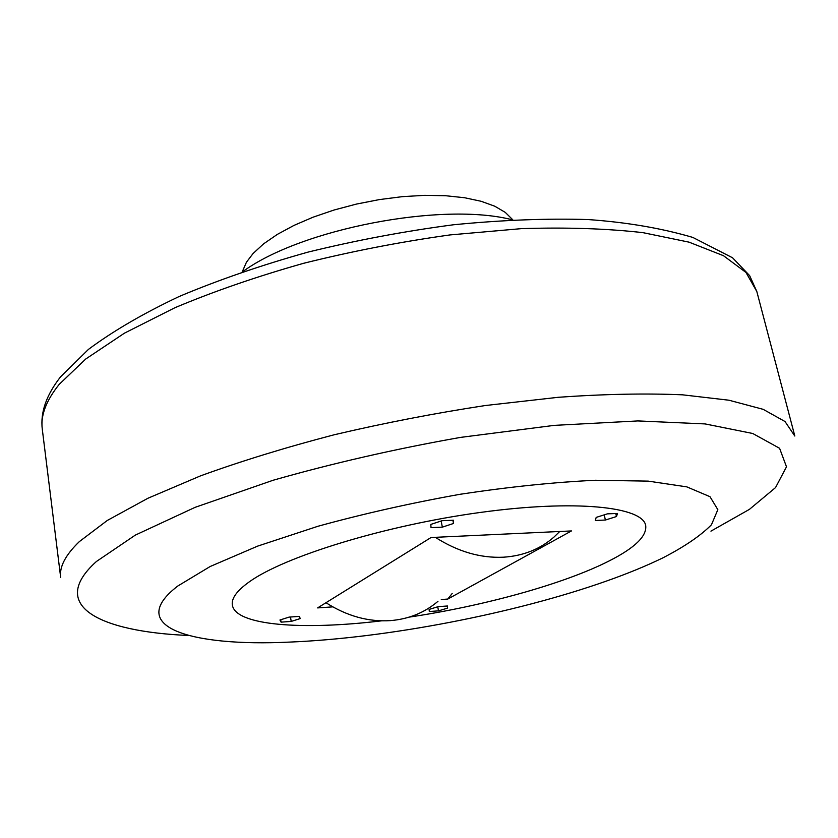 <?xml version="1.0" encoding="UTF-8"?>
<svg xmlns="http://www.w3.org/2000/svg" width="838" height="838" viewBox="0 0 838 838"><rect width="100%" height="100%" fill="white"/><g stroke="black" fill="none" stroke-linecap="round" stroke-linejoin="round"><path stroke-width="1.26" d="M177.761 586.045L210.181 566.498L257.685 546.104L317.969 526.264C363.367 513.767 410.756 503.114 460.125 494.273C508.928 486.888 554.033 482.217 595.462 480.258L648.224 481.127L686.814 486.868L709.995 496.693L717.841 509.661L711.452 524.766C700.809 535.566 684.667 546.586 663.026 557.794C646.548 565.807 627.652 573.58 606.345 581.101C514.302 613.615 387.072 638.116 289.539 642.097C189.797 646.852 124.872 626.656 177.761 586.045M609.174 560.926C563.785 584.023 484.092 605.926 409.248 617.114C484.092 605.926 563.785 584.023 609.174 560.926C634.932 547.863 647.093 536.037 645.679 525.436C647.093 536.037 634.932 547.863 609.174 560.926M381.636 620.832C302.424 630.406 235.436 625.598 232.346 605.036C231.278 598.426 236.913 590.706 249.253 581.876C284.281 556.568 384.632 525.52 479.849 512.51C575.193 499.364 642.484 506.644 645.679 525.436C642.484 506.644 575.193 499.364 479.849 512.51C384.632 525.52 284.281 556.568 249.253 581.876C236.913 590.706 231.278 598.426 232.346 605.036C235.436 625.598 302.424 630.406 381.636 620.832M435.31 537.315C457.799 551.645 480.53 558.276 503.523 557.197C523.226 555.908 540.028 549.215 553.939 537.116L559.721 531.491M325.961 602.721C346.922 616.087 368.427 622.047 390.487 620.612C408.839 619.083 424.656 612.651 437.96 601.338M332.801 606.869L317.612 607.906L431.036 537.525L571.464 530.936L447.775 599.065L452.195 593.461M242.632 271.742C300.8 228.9 442.443 201.623 512.353 219.807M242.528 271.208L246.445 262.221L253.076 253.505L263.614 243.837L277.336 234.389L293.949 225.422L313.024 217.21L334.048 210.024L356.401 204.084L379.425 199.58L402.418 196.647L424.709 195.348L445.627 195.725L464.598 197.737L481.106 201.277L494.755 206.211L505.272 212.381L512.259 219.273M300.287 618.559L299.26 616.401L289.058 617.114L279.944 620.005L281.086 622.142L291.215 621.419L300.287 618.559M438.515 610.86L447.555 608.116L447.461 605.989L438.211 606.639L429.108 609.425L429.307 611.52L438.515 610.86L437.729 606.785M605.392 520.042L616.464 516.543L617.522 513.443L607.351 513.862L596.195 517.402L595.284 520.482L605.392 520.042L604.229 514.857M442.349 527.144L453.515 523.467L453.431 520.23L442.035 520.702L430.795 524.431L431.036 527.636L442.349 527.144L441.155 520.995M441.28 599.505L447.775 599.065M452.876 520.251L453.515 523.467M615.783 513.516L616.464 516.543M447.157 606.01L447.555 608.116M290.493 617.019L291.215 621.419M280.699 619.764L281.086 622.142M188.529 635.476C99.848 631.705 47.075 605.853 96.422 561.491L135.337 535.105L195.118 507.336L273.052 480.279C332.571 463.288 395.012 449 460.366 437.415L554.222 425.379L637.77 420.927L705.104 423.923L752.734 433.487L779.581 448.288L786.494 466.797L775.548 487.58L749.423 509.368L710.938 531.145M42.277 429.14L60.671 577.413C59.215 566.938 65.448 555.007 79.359 541.599L107.295 520.461L147.928 498.254L200.512 475.869C240.988 461.162 285.517 447.471 334.1 434.796C384.087 423.033 434.503 413.281 485.328 405.529L558.401 397.275C604.565 394.049 645.951 393.232 682.572 394.824L728.955 400.218L763.188 409.342L785.007 421.524L794.812 436.032L756.829 291.54L749.654 275.65L732.559 257.779L692.837 237.426C661.517 228.219 626.604 222.259 588.098 219.556C546.334 218.309 501.449 220.048 453.463 224.773C404.597 231.215 356.119 240.328 308.028 252.112C261.267 265.206 218.33 279.997 179.206 296.474C143.089 313.559 112.826 331.209 88.409 349.425L60.629 376.754C46.394 394.897 40.276 412.359 42.277 429.14C40.454 415.617 46.09 400.7 59.194 384.38L85.696 359.041L124.516 333.115L174.953 307.703C213.847 291.362 256.732 276.561 303.597 263.3C351.887 251.274 400.7 241.815 450.037 234.923L521.163 228.659C566.258 227.203 606.869 228.544 642.997 232.66L689.066 242.161L723.508 255.716L745.988 272.465L756.829 291.54M505.272 212.381L512.772 219.786M246.445 262.221L242.234 271.879"/></g></svg>
